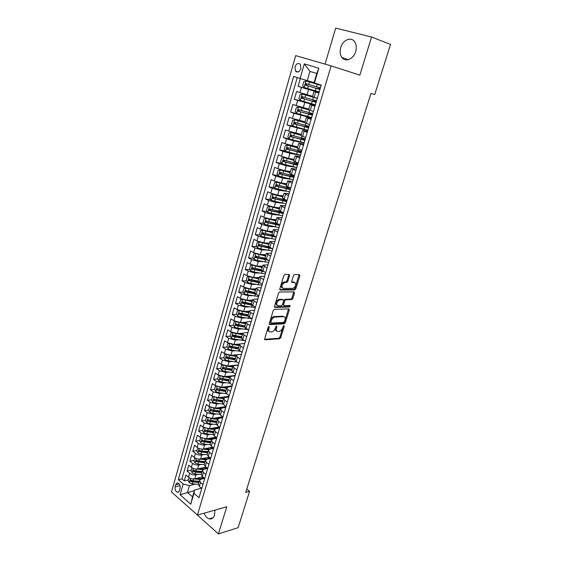 <?xml version="1.0" encoding="UTF-8"?>
<svg xmlns="http://www.w3.org/2000/svg" width="562" height="562" viewBox="0 0 562 562"><rect width="100%" height="100%" fill="white"/><g stroke="black" fill="none" stroke-linecap="round" stroke-linejoin="round"><path stroke-width="0.84" d="M268.994 326.403L268.186 327.203L264.667 338.809L265.159 339.834L279.637 338.76L280.733 337.636L284.246 326.283L283.901 325.567L282.686 327.822C281.92 329.859 280.754 331.053 279.188 331.404L277.902 331.489C276.42 331.383 275.921 330.287 276.406 328.194L276.862 326.705L276.511 325.981L275.282 328.264C274.516 330.315 273.336 331.524 271.734 331.882L270.427 331.973C268.91 331.861 268.39 330.751 268.875 328.644L269.331 327.14L268.994 326.403M340.727 47.559C339.659 51.507 340.059 54.809 341.921 57.486C345.398 62.537 353.61 59.115 355.69 51.564C356.765 47.686 356.406 44.405 354.629 41.714C351.102 36.389 342.736 40.021 340.727 47.559M204.139 513.19C205.299 516.218 206.978 518.108 209.169 518.845C211.705 519.393 213.511 518.136 214.593 515.073L214.895 510.134M294.966 66.857L295.542 71.156C297.649 72.828 299.434 71.992 300.895 68.648L300.347 64.363C298.218 62.663 296.427 63.499 294.966 66.857M289.57 275.612L289.107 274.467L285.004 274.411L283.845 275.542L279.792 288.917L280.269 290.034L294.692 289.929L295.816 288.826L299.855 275.745L299.413 274.614L294.481 274.558L293.455 275.661L291.72 281.323L292.177 282.447L294.572 282.454C296.666 284.224 296.139 286.198 292.992 288.376L283.248 288.447C281.077 286.69 281.59 284.688 284.793 282.447L286.789 282.419L287.835 281.309L289.57 275.612L288.713 275.155L288.756 274.467M193.012 511.146L218.421 533.9L226.788 506.748L197.438 515.094L331.123 65.873L359.828 75.16L371.58 37.022L390.527 44.398L374.699 94.578L370.969 93.461L245.72 492.368L249.584 491.321L246.767 489.045M218.421 533.9L238.112 527.683L249.584 491.321M274.397 309.374L273.244 310.512L269.289 323.55L269.781 324.604L284.267 323.824L285.348 322.707L289.29 309.95L288.84 308.889L274.397 309.374M274.509 306.346L278.513 293.139L279.574 292.015L294.095 291.861L294.537 292.957L292.823 298.499L291.776 299.602L285.84 299.736L284.779 300.853L283.648 304.548L284.112 305.623L290.132 305.454L289.704 306.971L274.987 307.428L274.509 306.346M300.312 78.554L298.071 86.316L318.204 91.95M319.047 92.484L301.436 87.405L299.918 92.618L296.567 91.515L294.333 99.277L311.278 103.689M315.261 105.263L297.663 100.408L296.167 105.579L292.844 104.434L290.624 112.133L299.63 114.297M311.51 117.929L293.933 113.299L292.444 118.427L289.149 117.24L286.95 124.869L293.512 126.324M307.793 130.489L290.231 126.078L288.756 131.157L285.489 129.927L283.311 137.493L304.154 142.776M304.105 142.938L293.568 140.816L286.557 138.744L285.103 143.781L281.864 142.509L279.7 150.012L285.447 151.073M300.445 155.281L289.908 153.356L282.925 151.297L281.478 156.292L278.267 154.986L276.118 162.418L281.731 163.359M295.605 167.321L286.276 165.783L279.314 163.746L277.881 168.698L274.699 167.35L272.57 174.719L278.057 175.541M290.428 179.243L282.672 178.105L275.745 176.089L274.319 180.992L271.158 179.615L269.058 186.921L274.418 187.631M286.016 191.213L279.103 190.321L272.198 188.326L270.793 193.188L267.653 191.768L265.566 199.011L270.814 199.615M281.878 203.142L275.563 202.432L268.685 200.451L267.287 205.278L264.182 203.816L262.11 211.003L267.252 211.509M277.888 215L272.05 214.445L265.201 212.478L263.817 217.262L260.733 215.773L258.682 222.889L263.719 223.311M276.771 224.386L274.755 224.217M274.003 226.781L268.566 226.353L261.744 224.407L260.375 229.148L257.312 227.617L255.281 234.677L260.227 235.007M273.315 235.878L269.676 235.64M270.21 238.478L265.116 238.155L258.323 236.23L256.96 240.929L253.926 239.37L251.909 246.374L256.764 246.62M269.275 247.252L264.857 247.027M266.493 250.09L261.695 249.865L254.923 247.954L253.574 252.619L250.568 251.017L248.566 257.965L253.336 258.134M265.131 258.548L260.255 258.38M262.84 261.618L258.302 261.471L251.558 259.581L250.216 264.203L247.231 262.573L245.25 269.458L249.942 269.556M261.506 269.788L255.836 269.676M259.251 273.055L254.937 272.984L248.214 271.109L246.887 275.696L243.929 274.031L241.955 280.867L246.578 280.888M257.038 280.937L251.572 280.909M255.717 284.407L251.6 284.407L244.906 282.546L243.585 287.091L240.648 285.398L238.695 292.17L243.241 292.128M252.471 292.036L247.449 292.085M252.226 295.668L248.292 295.731L241.618 293.884L240.311 298.394L237.403 296.666L235.464 303.389L239.939 303.276M248.067 303.08L243.634 303.192M248.783 306.852L245.004 306.957L238.365 305.131L237.066 309.606L234.178 307.85L232.254 314.509L236.665 314.341M243.803 314.067L240.086 314.207M245.383 317.937L241.751 318.099L235.134 316.287L233.848 320.719L230.975 318.935L229.071 325.546L233.42 325.314M239.665 324.991L236.721 325.145M242.025 328.946L238.52 329.142L231.923 327.351L230.652 331.749L227.807 329.929L225.917 336.49L230.202 336.202M235.633 335.844L233.441 335.992M238.71 339.862L235.316 340.101L228.748 338.324L227.484 342.687L224.66 340.839L222.784 347.344L227.013 347.007M231.762 346.628L230.223 346.747M235.422 350.695L232.141 350.969L225.594 349.206L224.343 353.54L221.54 351.657L219.679 358.113L223.852 357.72M228.109 357.327L227.048 357.425M232.169 361.436L228.987 361.752L222.468 360.003L221.224 364.295L218.442 362.392L216.595 368.791L220.718 368.356L221.934 370.47L224.955 371.552L233.462 372.683M224.596 367.941L223.922 368.012M228.952 372.1L225.861 372.451L219.363 370.716L218.133 374.973L215.372 373.042L213.539 379.392L217.663 378.9M225.762 382.68L222.763 383.059L216.286 381.338L215.063 385.567L212.324 383.607L210.511 389.902L214.628 389.361M222.608 393.182L219.686 393.583L213.237 391.876L212.022 396.069L209.303 394.081L207.497 400.334L211.621 399.737M223.978 397.952L223.423 398.029M219.482 403.593L216.63 404.029L210.202 402.336L209.001 406.495L206.303 404.478L204.519 410.682L208.635 410.035M222.355 407.886L219.679 408.3M216.391 413.927L213.602 414.384L207.202 412.705L206.008 416.835L203.332 414.798L201.554 420.945L205.671 420.25M219.37 418.367L219.391 417.931L216.005 418.507M213.321 424.184L210.602 424.661L204.217 423.003L203.037 427.092L200.374 425.027L198.618 431.131L202.734 430.387M216.454 427.907L212.401 428.637M210.279 434.363L207.617 434.862L201.259 433.211L200.086 437.271L197.452 435.185L195.702 441.24L199.819 440.446M213.532 437.805L208.867 438.704M207.266 444.458L204.659 444.978C202.404 445.252 200.29 444.704 198.33 443.341L197.157 447.373L194.543 445.259L192.808 451.265L196.925 450.429M210.638 447.626L205.383 448.694M204.28 454.475L201.73 455.016C199.468 455.311 197.367 454.77 195.414 453.394L194.255 457.391L191.656 455.255L189.942 461.219L194.052 460.327M201.315 464.423L198.815 464.978C196.56 465.294 194.466 464.76 192.527 463.369L191.375 467.338L188.797 465.174L187.09 471.089L189.661 473.267C191.586 474.672 193.672 475.199 195.927 474.862L198.379 474.286M191.199 470.155L187.09 471.089M269.233 324.091L283.403 323.34L284.281 323.824L283.438 323.333L284.52 322.223L288.51 308.903M299.918 92.618L312.584 96.264M296.167 105.579L308.812 109.098M292.444 118.427L305.068 121.814M288.756 131.157L301.351 134.423M285.103 143.781L297.67 146.928M281.478 156.292L288.447 158.336L294.024 159.32M277.881 168.698L284.829 170.722L290.406 171.607M274.319 180.992L281.239 183.001L286.824 183.788M270.793 193.188L277.677 195.176L283.269 195.864M267.287 205.278L274.151 207.252L279.743 207.842M263.817 217.262L270.652 219.215L276.251 219.714M260.375 229.148L267.182 231.08L272.781 231.488M256.96 240.929L263.747 242.854L269.346 243.163M253.574 252.619L260.332 254.523L265.938 254.748M250.216 264.203L256.953 266.093L262.559 266.233M246.887 275.696L253.595 277.565L259.201 277.621M243.585 287.091L250.273 288.945L255.879 288.917M240.311 298.394L246.971 300.234L252.584 300.115M237.066 309.606L243.697 311.425L249.31 311.229M233.848 320.719L240.452 322.525L246.065 322.251M230.652 331.749L237.234 333.54L242.917 333.182M227.484 342.687L234.045 344.464L239.981 344M224.343 353.54L230.877 355.296L241.491 354.334M221.224 364.295L227.736 366.045L238.351 364.935M218.133 374.973L224.617 376.702L235.239 375.458M215.063 385.567L221.526 387.281L232.148 385.897M212.022 396.069L218.463 397.77L229.078 396.252M209.001 406.495L215.422 408.181L226.036 406.523M206.008 416.835L212.401 418.507L222.756 416.765M203.037 427.092L209.408 428.75L219.299 426.965M200.086 437.271L206.437 438.915L215.899 437.096M197.157 447.373C199.117 448.743 201.224 449.284 203.486 449.003L212.548 447.148M194.255 457.391C196.201 458.775 198.302 459.316 200.557 459.006L209.247 457.138M191.375 467.338C193.307 468.736 195.4 469.27 197.655 468.94L205.98 467.05M179.426 490.619L180.044 488.469C180.451 485.968 179.791 484.191 178.077 483.137C176.995 482.828 176.222 483.348 175.766 484.711L175.154 486.854C174.754 489.362 175.421 491.139 177.149 492.186C178.21 492.481 178.976 491.961 179.426 490.619M197.438 515.094L171.473 491.961L295.675 55.603L331.123 65.873M300.094 78.49L304.302 63.892L318.809 68.185L314.46 82.993L314.067 82.79L316.806 73.474L309.964 71.402L307.274 80.661L293.624 76.46L178.302 479.737L183.177 483.966L189.45 485.554L195.471 484.079M314.46 82.993L321.232 85.115L199.025 497.721L193.96 493.331L190.771 504.191L180.072 494.729L183.177 483.966M318.97 92.751L314.01 91.416L312.465 96.685L317.312 98.336M315.12 105.747L310.147 104.546L308.615 109.766L313.406 111.515M311.306 118.631L306.318 117.563L304.794 122.734L309.543 124.581M307.519 131.403L302.518 130.461L301.014 135.59L305.707 137.521M303.768 144.062L298.759 143.247L297.263 148.326L301.906 150.356M300.052 156.608L295.029 155.92L293.547 160.957L298.141 163.071M296.371 169.043L291.327 168.481L289.859 173.475L294.404 175.674M292.718 181.378L287.667 180.936L286.206 185.882L290.709 188.172M289.1 193.602L284.028 193.279L282.588 198.182L287.042 200.557M285.51 205.727L280.431 205.516L278.998 210.378L283.403 212.829M281.948 217.74L276.855 217.649L275.436 222.475L279.799 225.004M278.422 229.661L273.315 229.675L271.91 234.459L276.223 237.073M274.916 241.47L269.802 241.604L268.411 246.346L272.682 249.036M271.446 253.188L266.325 253.427L264.941 258.127L269.17 260.894M268.011 264.807L262.875 265.152L261.499 269.816L265.685 272.654M264.597 276.328L260.894 276.286L259.454 276.778L258.091 281.4L262.229 284.316M261.211 287.751L257.515 287.765L256.054 288.306L254.705 292.893L258.808 295.879M257.86 299.082L254.157 299.153L252.689 299.743L251.355 304.288L255.408 307.344M254.53 310.322L250.828 310.449L249.352 311.074L248.025 315.584L249.324 317.059L252.043 318.71M251.228 321.464L247.526 321.647L246.044 322.321L244.73 326.789L246.001 328.306L248.706 329.985M247.954 332.521L244.252 332.753L242.763 333.47L241.456 337.91L242.714 339.455L245.39 341.169M244.709 343.487L241 343.768L239.51 344.534L238.211 348.932L239.447 350.519L242.11 352.255M241.484 354.362L237.782 354.699L236.279 355.5L234.993 359.863L236.216 361.485L238.85 363.256M238.288 365.145L234.586 365.532L233.075 366.382L231.804 370.709L233.005 372.367L235.618 374.166M235.12 375.852L231.418 376.287L229.9 377.172L228.636 381.465L229.823 383.165L232.415 384.984M231.98 386.466L228.27 386.951L226.753 387.878L225.495 392.136L226.662 393.871L229.24 395.711M228.86 396.997L225.151 397.531L223.627 398.493L222.383 402.715L223.528 404.485L226.086 406.354M225.762 407.443L222.06 408.026L220.522 409.024L219.292 413.218L220.423 415.023L222.959 416.913M222.692 417.805L218.99 418.43L217.445 419.477L216.222 423.629L217.339 425.469L219.854 427.387M218.92 427.036L219.644 428.089L215.941 428.764L214.396 429.839L213.181 433.962L214.284 435.838L216.777 437.777M216.63 438.29L212.921 439.006L211.368 440.123L210.167 444.212L211.249 446.123L213.729 448.083M213.63 448.413L209.928 449.178L208.369 450.324L207.174 454.384L208.242 456.323L210.701 458.311M210.652 458.452L206.949 459.259L205.39 460.447L204.203 464.479L205.249 466.446L207.694 468.455M207.659 468.427L203.999 469.27L202.432 470.492L201.252 474.49L202.292 476.492L204.708 478.522M297.228 77.591L181.94 478.887L184.266 480.889L185.959 475.023L188.516 477.201C190.441 478.613 192.527 479.147 194.775 478.796L202.763 476.885M204.533 478.367L201.07 479.203L199.496 480.461L200.522 482.477L202.931 484.521M198.386 484.233L199.348 486.453L201.751 488.504M318.886 93.032L314.01 91.416M314.966 106.26L310.147 104.546M311.081 119.369L306.318 117.563M307.238 132.358L302.518 130.461M303.424 145.235L298.759 143.247M299.644 157.999L295.029 155.92M295.9 170.644L291.327 168.481M292.184 183.184L287.667 180.936M288.503 195.611L284.028 193.279M284.85 207.933L280.431 205.516M281.239 220.149L276.855 217.649M277.649 232.254L273.315 229.675M274.094 244.259L269.802 241.604M270.568 256.16L266.325 253.427M267.076 267.962L262.875 265.152M263.606 279.665L259.454 276.778M260.171 291.264L256.054 288.306M256.764 302.77L252.689 299.743M253.385 314.179L250.659 312.535L249.352 311.074M250.034 325.489L247.329 323.817L246.044 322.321M246.711 336.708L244.027 335.008L242.763 333.47M243.416 347.829L240.754 346.108L239.51 344.534M240.15 358.865L237.508 357.109L236.279 355.5M236.911 369.81L234.284 368.026L233.075 366.382M233.694 380.664L231.094 378.858L229.9 377.172M230.504 391.433L227.926 389.599L226.753 387.878M227.343 402.111L224.779 400.249L223.627 398.493M224.203 412.698L221.66 410.815L220.522 409.024M221.091 423.207L218.569 421.303L217.445 419.477M218.007 433.632L215.506 431.7L214.396 429.839M214.944 443.973L212.457 442.02L211.368 440.123M211.909 454.229L209.436 452.255L208.369 450.324M208.895 464.409L206.444 462.407L205.39 460.447M205.903 474.504L203.472 472.48L202.432 470.492M192.527 463.369L189.942 461.219M195.414 453.394L192.808 451.265M198.33 443.341L195.702 441.24M201.259 433.211L198.618 431.131M204.217 423.003L201.554 420.945M207.202 412.705L204.519 410.682M210.202 402.336L207.497 400.334M213.237 391.876L210.511 389.902M216.286 381.338L213.539 379.392M219.363 370.716L216.595 368.791M222.468 360.003L219.679 358.113M225.594 349.206L222.784 347.344M228.748 338.324L225.917 336.49M231.923 327.351L229.071 325.546M235.134 316.287L232.254 314.509M238.365 305.131L235.464 303.389M241.618 293.884L238.695 292.17M244.906 282.546L241.955 280.867M248.214 271.109L245.25 269.458M251.558 259.581L248.566 257.965M254.923 247.954L251.909 246.374M258.323 236.23L255.281 234.677M261.744 224.407L258.682 222.889M265.201 212.478L262.11 211.003M268.685 200.451L265.566 199.011M272.198 188.326L269.058 186.921M275.745 176.089L272.57 174.719M279.314 163.746L276.118 162.418M282.925 151.297L279.7 150.012M286.557 138.744L283.311 137.493M290.231 126.078L286.95 124.869M293.933 113.299L290.624 112.133M297.663 100.408L294.333 99.277M301.436 87.405L298.071 86.316M307.274 80.661L314.109 82.656M189.45 485.554L187.455 492.403L192.541 496.843L194.557 489.966L193.96 493.331M194.354 490.661L180.072 494.729M201.435 488.23L194.557 489.966M371.58 37.022L335.69 28.1L325.054 64.11M318.809 68.185L316.806 73.474L309.964 71.402L304.302 63.892M188.375 479.913L184.266 480.889M181.94 478.887L178.302 479.737M227.35 396.498L227.933 397.13L228.032 396.772M235.415 358.444L226.669 356.807C225.833 356.877 225.713 357.313 226.317 358.106L234.993 359.863M236.574 324.386L237.059 325.356L244.73 326.789M274.193 316.589L273.743 316.61M304.246 139.13L304.365 138.702M307.906 126.766L308.102 126.113M311.601 114.29L311.861 113.412M315.345 104.989L314.467 104.581M315.324 101.701L315.647 100.598M319.09 92.33L318.282 91.69M319.075 89.007L319.476 87.665M192.541 496.843L190.771 504.191M268.488 326.677L268.046 328.138C267.596 329.95 267.955 331.046 269.121 331.432M276.637 330.969C275.478 330.589 275.127 329.501 275.584 327.695L276.012 326.283M264.611 339.3L278.815 338.254L279.918 337.137L283.381 325.897M270.807 322.286L271.144 323.024L283.852 322.363L285.096 320.017C285.587 317.93 285.103 316.813 283.634 316.666L274.797 317.066C273.209 317.439 272.043 318.654 271.291 320.691L270.807 322.286L269.971 321.787L270.807 322.82M284.021 316.694L282.798 316.181L283.634 316.666M269.971 321.787L270.455 320.192C271.207 318.155 272.38 316.947 273.961 316.568L282.798 316.181M283.67 305.377L282.805 304.07L283.936 300.375L284.997 299.258L290.933 299.132L291.98 298.029L293.743 291.868M274.453 306.936L288.826 306.501L289.655 305.468M279.82 299.855L279.602 299.876C276.349 302.096 275.823 304.07 278.007 305.798L281.457 305.7L282.524 304.576L283.662 300.874L283.192 299.785L279.82 299.855L278.759 299.391C275.64 301.401 275.029 303.368 276.925 305.307M282.784 299.553L283.192 299.785M278.977 299.377L282.349 299.307M282.208 287.962C280.255 286.044 280.831 284.056 283.936 281.983L285.932 281.955L286.978 280.845L288.713 275.155M294.706 282.461L293.722 281.998L294.572 282.454M291.671 281.983L293.722 281.998M279.743 289.563L293.933 289.458L294.966 288.362L299.047 274.614M189.064 477.616L188.193 480.545L189.31 482.723L192.19 483.819L198.365 484.303M202.987 478.578L201.99 477.075M193.658 478.929L200.339 479.47M196.545 478.374L200.416 478.683L204.294 478.171M199.257 481.283L193.075 480.791L190.651 480.046L190.483 481.297L192.731 481.964L198.913 482.456M199.138 481.676L191.712 480.995L190.483 481.297M192.007 467.795L191.031 470.738L192.162 472.916L195.049 474.012L201.245 474.525M205.72 468.827L204.835 467.31M196.384 469.066L203.072 469.642M199.377 468.546L203.303 468.884L207.462 468.265M202.137 471.476L195.941 470.949L193.525 470.211L193.342 471.462L195.597 472.136L201.793 472.656M202.018 471.897L193.342 471.462M194.979 457.897L193.897 460.854L195.035 463.025L197.936 464.121L204.182 464.676M208.397 458.943L207.708 457.559M199.131 459.119L205.854 459.737M202.236 458.648L207.975 459.042M210.048 458.585L210.645 458.262M208.502 458.922L209.022 457.18L210.23 458.501M205.046 461.599L198.836 461.037L196.419 460.306L196.222 461.557L204.701 462.786M204.919 462.048L196.222 461.557M197.972 447.921L196.784 450.9L197.929 453.063L200.845 454.152L207.16 454.749M211.059 448.94L210.624 447.668M201.906 449.087L208.685 449.755M205.109 448.673L210.209 449.115M211.481 448.855L211.846 447.296M211.923 447.359L213.04 448.532M207.982 451.644L201.751 451.047L199.334 450.317L199.124 451.574L207.624 452.846M207.842 452.115L199.124 451.574M200.992 437.868L200.571 437.833L199.693 440.861L200.845 443.018L203.781 444.113L210.195 444.746M213.764 438.845L213.525 437.833M204.694 438.978L211.565 439.702M208.003 438.613L212.64 439.077M215.752 437.124L216.574 437.847M214.473 438.704L214.663 437.334M214.839 437.482L215.829 438.444M216.686 438.086L216.293 437.398M210.933 441.613L202.278 440.25L202.053 441.514L210.574 442.821M210.785 442.111L202.053 441.514M204.034 427.731L203.514 427.696L202.629 430.745L203.788 432.902L206.732 433.99L213.279 434.672M216.532 428.658L216.447 427.921M207.504 428.778L214.494 429.572M210.919 428.476L215.288 428.947M218.604 427.092L219.58 427.956M217.501 428.476L217.508 427.289M217.782 427.527L218.604 428.279M213.911 431.497L205.242 430.106L205.004 431.377L213.553 432.719M213.757 432.023L205.004 431.377M207.104 417.51L206.472 417.475L205.587 420.552L206.753 422.701L209.71 423.79L216.433 424.528M210.336 418.5L217.48 419.364M213.855 418.261L218.056 418.732M221.484 416.976L222.461 417.847M220.543 418.17L220.367 417.166M220.747 417.496L221.372 418.03M222.531 417.833L221.828 416.92M216.911 421.31L208.228 419.877L207.975 421.156L216.546 422.533M216.749 421.858L207.975 421.156M206.472 417.475L206.9 417.404M210.195 407.204L209.464 407.176L208.565 410.274L209.738 412.417L212.71 413.506L219.665 414.306M222.601 407.057L222.362 407.864M213.181 408.131L220.508 409.073M216.806 407.963L220.908 408.448M224.4 406.783L225.207 407.527M223.613 407.78L223.255 406.958M223.732 407.387L224.126 407.696M225.418 407.499L224.758 406.726M219.932 411.04L211.242 409.572L210.975 410.857L219.566 412.276M219.763 411.616L210.975 410.857M209.464 407.176L209.977 407.099M213.307 396.814L212.471 396.793L211.565 399.919L212.752 402.055L215.738 403.144L222.974 404.015M216.054 397.678L223.564 398.711M219.777 397.58L223.838 398.086M226.704 397.306L226.163 396.667M228.291 397.074L227.694 396.449M222.981 400.685L214.277 399.189L213.996 400.474L222.615 401.928M222.798 401.289L213.996 400.474M212.471 396.793L213.082 396.709M216.454 386.347L215.506 386.333L214.593 389.48L215.787 391.609L218.787 392.697L226.381 393.653M218.948 387.134L226.634 388.258M222.77 387.12L226.837 387.639M230.35 386.129L230.666 386.635M229.577 386.775L229.106 386.291M231.158 386.572L230.645 386.087M226.05 390.246L217.339 388.714L217.037 390.007L225.678 391.503M225.861 390.885L217.037 390.007M215.506 386.333L216.222 386.242M219.616 375.788L218.562 375.781L217.642 378.957L218.85 381.078L221.857 382.167L229.886 383.207M221.857 376.498L229.739 377.72M225.776 376.568L229.907 377.123M233.427 375.669L233.49 376.041M234.003 375.978L233.616 375.648M229.148 379.729L220.423 378.163L220.107 379.455L228.776 381.001M228.952 380.39L220.107 379.455M218.562 375.781L219.398 375.69M224.793 365.778L232.865 367.105M228.804 365.932L233.033 366.522M222.805 365.138L221.646 365.152L220.718 368.349M232.268 369.129L223.535 367.527L223.198 368.827L231.895 370.407M232.064 369.817L223.198 368.827M221.646 365.152L222.608 365.054M226.022 354.404L224.751 354.432L223.817 357.657L225.039 359.771L228.081 360.853L237.08 362.068M227.75 354.966L236.012 356.399M231.853 355.205L236.18 355.837M235.204 359.16L226.317 358.106M224.751 354.432L225.861 354.334M229.261 343.579L227.884 343.628L226.943 346.88L228.172 348.988L231.228 350.07L240.74 351.362M230.729 344.056L239.187 345.609M234.909 344.394L239.349 345.068M227.884 343.628L229.163 343.544M238.583 347.667L229.83 345.995C228.973 346.059 228.853 346.494 229.458 347.302L238.211 348.967M238.365 348.419L229.458 347.302M232.52 332.662L231.045 332.739L230.09 336.013L231.333 338.113L234.403 339.195L244.442 340.558M233.729 333.062L242.391 334.734M237.993 333.491L242.545 334.207M231.045 332.739L232.492 332.655M241.779 336.807L233.012 335.093C232.148 335.156 232.015 335.591 232.626 336.406L241.463 338.127M241.555 337.586L233.862 336.322L233.378 335.373M232.626 336.406L233.869 336.322L232.626 336.406M235.808 321.654L234.228 321.759L233.265 325.061L234.523 327.154L237.6 328.229L248.186 329.662M236.757 321.97L245.622 323.768M241.084 322.497L245.77 323.262M245.004 325.855L236.209 324.098C235.345 324.162 235.211 324.597 235.808 325.419L244.814 327.203M239.124 310.561L237.438 310.688L236.469 314.017L237.733 316.097L240.824 317.179L251.973 318.668M239.805 310.786L248.875 312.711M244.189 311.411L249.015 312.226M248.256 314.818L239.433 313.013C238.569 313.076 238.428 313.519 239.012 314.334L248.271 316.216M248.025 315.661L240.283 314.306L239.798 313.315M242.461 299.363L240.669 299.525L239.7 302.883L240.972 304.955L244.077 306.037L255.331 307.604M242.882 299.511L252.155 301.562M247.308 300.227L252.289 301.099M251.53 303.684L242.686 301.843C241.822 301.899 241.681 302.342 242.25 303.164L251.867 305.152M251.404 304.583L243.529 303.157L243.051 302.152M245.819 288.081L243.936 288.271L242.953 291.657L244.231 293.722L247.357 294.804L258.632 296.462M245.987 288.137L255.464 290.322M250.434 288.945L255.591 289.88M254.832 292.465L245.966 290.575C245.102 290.631 244.948 291.074 245.51 291.903L255.64 294.031M254.937 293.434L246.802 291.917L246.325 290.898M249.219 276.701L247.224 276.925L246.233 280.34L247.526 282.398L250.666 283.473L261.962 285.222M249.184 276.701L258.801 278.991M253.574 277.565L258.92 278.569M258.162 281.148L249.268 279.216L248.797 280.543L259.609 282.841M258.646 282.229L250.104 280.586L249.633 279.553M252.675 265.236L250.54 265.482L249.542 268.924L250.842 270.975L253.996 272.05L265.32 273.891M252.514 265.229L262.166 267.561M256.679 266.079L262.278 267.168M261.52 269.739L252.598 267.758L252.113 269.093L263.69 271.565M262.587 270.954L253.434 269.163L252.963 268.109M256.181 253.68L253.883 253.947L252.879 257.417L254.193 259.461L257.361 260.529L268.699 262.468M255.879 253.666L265.552 256.04M259.7 254.467L265.664 255.668M264.948 258.246L255.963 256.209L255.457 257.544L267.835 260.192M266.732 259.602L256.792 257.642L256.321 256.567M259.742 242.032L257.255 242.313L256.244 245.812L257.565 247.849L260.747 248.917L272.113 250.947M259.265 242.004L268.973 244.421M262.342 242.679L269.079 244.07M268.559 246.69L259.349 244.554L258.829 245.903L272.05 248.706M270.954 248.144L260.178 246.023L259.714 244.934M263.36 230.294L260.663 230.582L259.637 234.115L260.972 236.138L264.168 237.206L275.556 239.328M274.263 236.497L273.167 235.597M264.526 230.617L272.521 232.38M262.679 230.244L272.422 232.71M272.394 235.078L262.77 232.808L262.356 234.228L276.209 237.108M275.211 236.567L263.592 234.312L263.135 233.202M267.055 218.463L264.091 218.751L263.058 222.313L264.4 224.329L279.026 227.617M277.228 224.695L276.581 224.013M267.484 218.59L275.991 220.585M266.128 218.386L275.9 220.894M276.574 223.437L266.212 220.964L265.657 222.313L279.686 225.376M279.469 224.842L267.786 222.7L266.852 222.412L266.578 221.365M279.49 208.699L269.605 206.423L267.547 206.823L266.507 210.413L267.863 212.415L282.524 215.801M280.248 212.773L280.009 212.394M269.605 206.423L279.412 208.98M281.119 211.762L269.69 209.015L269.114 210.371L283.192 213.546M283.346 213.012L270.505 210.581L270.055 209.429M283.023 196.7L273.055 194.368L271.039 194.789L269.985 198.407L271.355 200.402L286.051 203.887M273.111 194.361L282.946 196.96M285.798 199.995L273.195 196.967L272.605 198.323L286.725 201.61M286.873 201.126L274.003 198.562L273.568 197.388M286.585 184.61L276.644 182.193L274.558 182.65L273.497 186.303L274.874 188.291L289.613 191.874M276.644 182.193L286.515 184.842M290.575 188.108L276.729 184.814L276.125 186.177L290.287 189.577M290.062 188.038L290.638 188.41M290.421 189.134L277.537 186.444L277.108 185.249M290.175 172.408L280.213 169.921L278.106 170.412L277.038 174.094L278.429 176.068L293.195 179.756M280.213 169.921L290.111 172.618M294.319 175.976L280.298 172.555L279.672 173.925L293.884 177.444M293.097 175.78L294.193 176.398M294.003 177.044L281.098 174.22L280.677 173.005M293.793 160.1L283.81 157.543L281.688 158.062L280.607 161.779L282.005 163.746L296.82 167.532M283.81 157.543L293.743 160.282M295.457 164.568L295.767 163.303M297.944 163.725L283.894 160.191L283.255 161.561L297.509 165.2M297.888 163.935L297.038 163.563M295.823 163.324L297.783 164.28M297.614 164.849L284.688 161.891L284.281 160.648M297.446 147.694L287.386 145.066L285.292 145.607L284.21 149.359L285.622 151.311L300.466 155.21M287.442 145.059L297.403 147.848M299.827 151.002L301.492 151.761M299.103 152.225L299.42 151.143L298.38 150.651M301.604 151.368L287.519 147.722L286.866 149.092L301.169 152.857M299.42 151.143L301.401 152.056M301.253 152.548L288.313 149.457L287.913 148.192M301.099 135.302L291.102 132.463L301.134 135.175M291.046 132.477L288.938 133.046L287.842 136.826L289.226 138.723L291.102 132.463M304.33 138.856L303.438 138.744L305.124 139.481M302.785 139.762L303.051 138.863L301.871 138.28L303.129 138.407M305.299 138.898L291.179 135.14L290.512 136.517L304.857 140.402M303.051 138.863L305.054 139.734M304.927 140.142L291.966 136.91L291.58 135.618M306.494 127.202L306.712 126.471L305.51 125.93L307.8 126.036M304.85 122.544L294.79 119.755L292.612 120.373L291.509 124.188L292.942 126.12L307.864 130.236M294.79 119.755L304.822 122.649M307.976 126.541L307.091 126.401L308.798 127.096M309.023 126.324L294.874 122.446L294.186 123.83L308.573 127.841M306.712 126.471L308.735 127.3M308.636 127.63L295.654 124.251L295.282 122.938M310.238 114.529L310.4 113.981L309.184 113.475L310.997 113.84L311.65 113.355M308.714 109.836L298.513 106.935L296.322 107.595L295.205 111.438L296.652 113.362L311.615 117.584M298.513 106.935L309.29 110.082M311.65 114.114L312.493 114.606M312.781 113.636L298.598 109.646L297.895 111.037L312.332 115.168M310.4 113.981L312.451 114.76M312.374 115.013L299.377 111.487L299.026 110.138M314.01 101.743L314.123 101.378L312.894 100.914L314.903 101.322L315.437 100.535M317.003 98.238L302.272 94.009L300.059 94.697L298.935 98.575L300.389 100.486L315.394 104.82M302.272 94.009L317.298 98.399M315.352 101.589L316.223 102.01M316.568 100.844L302.356 96.727L301.639 98.125L316.118 102.382M314.123 101.378L316.195 102.108M316.146 102.277L303.129 98.61L302.799 97.219M317.825 88.845L316.631 88.241L318.64 88.712L319.16 87.574M321.134 85.431L306.065 80.956L303.831 81.687L302.693 85.6L304.168 87.496L319.209 91.943M306.065 80.956L321.127 85.466M321.162 85.34L317.748 84.448M321.155 85.375L317.79 84.286M318.422 88.719L319.989 89.302M320.396 87.932L306.142 83.696L305.412 85.101L319.933 89.484M317.874 88.663L319.975 89.351M319.947 89.435L306.915 85.614L306.62 84.181M308.559 89.555L307.035 94.76M304.759 102.537L303.248 107.7M301 115.407L299.504 120.528M297.27 128.171L295.788 133.243M293.568 140.816L292.1 145.846M289.908 153.356L288.447 158.336M286.276 165.783L284.829 170.722M282.672 178.105L281.239 183.001M279.103 190.321L277.677 195.176M275.563 202.432L274.151 207.252M272.05 214.445L270.652 219.215M268.566 226.353L267.182 231.08M265.116 238.155L263.747 242.854M261.695 249.865L260.332 254.523M258.302 261.471L256.953 266.093M254.937 272.984L253.595 277.565M251.6 284.407L250.273 288.945M248.292 295.731L246.971 300.234M245.004 306.957L243.697 311.425M241.751 318.099L240.452 322.525M238.52 329.142L237.234 333.54M235.316 340.101L234.045 344.464M232.141 350.969L230.877 355.296M228.987 361.752L227.736 366.045M225.861 372.451L224.617 376.702M222.763 383.059L221.526 387.281M219.686 393.583L218.463 397.77M216.63 404.029L215.422 408.181M213.602 414.384L212.401 418.507M210.602 424.661L209.408 428.75M207.617 434.862L206.437 438.915M204.659 444.978L203.486 449.003M201.73 455.016L200.557 459.006M198.815 464.978L197.655 468.94M195.927 474.862L194.775 478.796M200.522 482.477L199.348 486.453M315.711 92.006L314.151 97.296M311.819 105.192L310.273 110.433M307.962 118.266L306.43 123.457M304.14 131.22L302.623 136.362M300.354 144.055L298.851 149.155M296.603 156.777L295.106 161.835M292.879 169.394L291.404 174.403M289.191 181.891L287.73 186.865M285.538 194.29L284.084 199.215M281.913 206.577L280.473 211.46M278.316 218.751L276.89 223.599M274.755 230.827L273.343 235.633M271.228 242.798L269.823 247.561M267.723 254.67L266.332 259.391M264.252 266.437L262.875 271.116M260.81 278.106L259.44 282.749M257.396 289.683L256.04 294.284M254.01 301.155L252.668 305.714M250.659 312.535L249.324 317.059M247.329 323.817L246.001 328.306M244.027 335.008L242.714 339.455M240.754 346.108L239.447 350.519M237.508 357.109L236.216 361.485M234.284 368.026L233.005 372.367M231.094 378.858L229.823 383.165M227.926 389.599L226.662 393.871M224.779 400.249L223.528 404.485M221.66 410.815L220.423 415.023M218.569 421.303L217.339 425.469M215.506 431.7L214.284 435.838M212.457 442.02L211.249 446.123M209.436 452.255L208.242 456.323M206.444 462.407L205.249 466.446M203.472 472.48L202.292 476.492M189.661 473.267L188.516 477.201M180.002 485.673L175.154 486.854M179.109 483.91L175.766 484.711M268.046 328.138L268.875 328.644M276.068 326.227L276.862 326.705M275.584 327.695L276.406 328.194M283.459 325.812L284.246 326.283M279.918 337.137L280.733 337.636M278.801 338.261L279.616 338.76L278.815 338.254M264.66 339.518L265.159 339.834M268.524 326.648L269.331 327.14M288.454 309.472L289.29 309.95M284.52 322.223L285.348 322.707M269.296 324.316L269.781 324.604M274.13 316.554L274.966 317.052M270.455 320.192L271.291 320.691M293.694 292.486L294.537 292.957M291.98 298.029L292.823 298.499M290.863 299.139L291.699 299.609M285.075 299.251L285.918 299.729M283.936 300.375L284.779 300.853M282.805 304.07L283.648 304.548M288.826 306.501L289.662 306.978M274.53 307.168L274.987 307.428M286.978 280.845L287.835 281.309M285.826 281.962L286.683 282.426M284.224 281.955L285.082 282.426M291.769 282.229L292.177 282.447M298.998 275.289L299.855 275.745M294.966 288.362L295.816 288.826M293.842 289.465L294.692 289.929M279.834 289.795L280.269 290.034M190.532 478.353L189.282 482.674M202.763 478.374L203.114 477.18M192.731 481.964L192.19 483.819M193.616 478.929L193.075 480.791M193.405 468.483L192.134 472.86M205.608 468.729L206.078 467.127M195.597 472.136L195.049 474.012M196.489 469.073L195.941 470.949M196.293 458.529L195.007 462.976M198.491 462.231L197.936 464.121M199.391 459.147L198.836 461.037M199.208 448.497L197.901 453.007M201.4 452.255L200.845 454.152M202.313 449.143L201.751 451.047M202.144 438.395L200.817 442.968M204.336 442.196L203.781 444.113M205.249 439.062L204.694 440.98M205.109 428.202L203.76 432.845M207.294 432.059L206.732 433.99M208.221 428.897L207.652 430.836M208.088 417.938L206.725 422.645M210.279 421.844L209.71 423.79M211.207 418.655L210.638 420.608M211.101 407.591L209.71 412.36M224.786 406.755L224.681 407.113M213.286 411.546L212.71 413.506M214.22 408.335L213.644 410.302M214.129 397.158L212.724 401.999M227.807 396.547L227.687 396.941M216.314 401.163L215.738 403.144M217.255 397.931L216.679 399.912M217.185 386.642L215.759 391.559M230.849 386.263L230.736 386.628M219.37 390.702L218.787 392.697M220.318 387.443L219.735 389.445M220.269 376.041L218.815 381.029M229.268 382.722L229.148 383.129M222.447 380.158L221.857 382.167M223.402 376.87L222.819 378.886M223.367 365.356L221.899 370.414M232.45 371.932L232.268 372.557M225.545 369.529L224.955 371.552M226.514 366.213L225.924 368.243M226.5 354.587L225.011 359.715M235.654 361.064L235.408 361.9M228.678 358.809L228.081 360.853M229.647 355.472L229.05 357.523M229.654 343.726L228.144 348.932M238.885 350.098L238.569 351.159M231.825 348.011L231.228 350.07M232.808 344.639L232.211 346.705M232.837 332.781L231.305 338.057M242.145 339.041L241.765 340.333M235.007 337.116L234.403 339.195M235.998 333.723L235.387 335.809M236.047 321.738L234.487 327.098M245.425 327.899L244.983 329.416M238.211 326.136L237.6 328.229M239.208 322.714L238.597 324.815M237.059 325.356L235.822 325.426M239.279 310.61L237.698 316.048M248.741 316.659L248.221 318.408M241.442 315.071L240.824 317.179M242.447 311.622L241.829 313.737M240.283 314.306L239.047 314.348M242.538 299.391L240.936 304.906M252.078 305.328L251.495 307.316M244.702 303.909L244.077 306.037M245.713 300.431L245.095 302.567M243.529 303.157L242.292 303.185M245.826 288.081L244.203 293.673M255.422 293.996L254.79 296.132M247.983 292.654L247.357 294.804M249.008 289.149L248.383 291.299M246.802 291.917L245.566 291.931M249.135 276.708L247.491 282.349M258.752 282.7L258.113 284.85M251.298 281.309L250.666 283.473M252.324 277.776L251.692 279.939M250.104 280.586L248.868 280.578M252.464 265.236L250.814 270.926M262.11 271.305L261.471 273.476M254.635 269.872L253.996 272.05M255.675 266.304L255.036 268.488M253.434 269.163L252.197 269.135M255.822 253.673L254.157 259.412M265.489 259.82L264.85 262.011M258 258.33L257.361 260.529M259.054 254.734L258.408 256.939M256.792 257.642L255.555 257.6M259.215 242.011L257.529 247.8M268.903 248.242L268.257 250.448M261.4 246.697L260.747 248.917M262.454 243.072L261.808 245.299M260.178 246.023L258.942 245.959M262.63 230.251L260.937 236.089M274.214 236.476L274.319 236.117M272.345 236.56L271.692 238.787M264.821 234.965L264.168 237.206M265.889 231.312L265.236 233.553M263.592 234.312L262.356 234.228M266.079 218.393L264.365 224.273M277.677 224.758L277.881 224.076M275.816 224.786L275.155 227.027M268.271 223.135L267.617 225.39M269.353 219.447L268.692 221.709M267.034 222.496L265.798 222.39M269.556 206.43L267.828 212.366M281.169 212.921L281.464 211.923M279.321 212.907L278.654 215.169M271.755 211.207L271.095 213.483M272.844 207.483L272.177 209.767M270.505 210.581L269.268 210.455M273.055 194.368L271.32 200.353M284.695 200.985L285.032 199.854M282.848 200.929L282.18 203.212M283.445 198.906L283.276 199.482M275.268 199.173L274.6 201.463M276.363 195.421L275.689 197.719M274.003 198.562L272.774 198.421M276.595 182.2L274.839 188.242M288.25 188.951L288.601 187.778M286.409 188.846L285.735 191.15M287.084 186.563L286.838 187.392M278.808 187.034L278.134 189.352M279.918 183.254L279.237 185.572M277.537 186.444L276.3 186.275M280.157 169.935L278.394 176.018M291.84 176.812L292.198 175.597M289.999 176.665L289.318 178.983M290.751 174.115L290.435 175.196M282.384 174.796L281.702 177.128M283.501 170.974L282.812 173.314M281.098 174.22L279.869 174.03M283.754 157.557L281.969 163.697M293.624 164.371L292.935 166.717M294.453 161.554L294.059 162.889M285.988 162.446L285.299 164.799M287.112 158.596L286.423 160.957M284.688 161.891L283.459 161.68M287.386 145.066L285.587 151.262M297.277 151.979L296.581 154.339M298.19 148.888L297.72 150.483M289.627 149.991L288.931 152.365M290.758 146.106L290.062 148.487M288.313 149.457L287.084 149.225M304.351 138.772L303.831 138.582M300.965 139.474L300.263 141.856M301.956 136.102L301.408 137.964M293.287 137.43L292.591 139.826M294.432 133.51L293.729 135.913M291.966 136.91L290.737 136.657M307.99 126.478L307.33 126.232M294.734 119.769L292.907 126.071M304.681 126.864L303.972 129.267M305.756 123.204L305.131 125.34M296.989 124.75L296.286 127.167M298.141 120.802L297.438 123.226M295.654 124.251L294.425 123.977M311.664 114.072L310.997 113.84M298.464 106.956L296.617 113.313M308.433 114.135L307.716 116.566M309.592 110.194L308.882 112.604M300.719 111.964L300.01 114.409M301.885 107.981L301.169 110.426M299.377 111.487L298.148 111.185M315.366 101.56L314.692 101.336M302.216 94.023L300.354 100.436M312.212 101.3L311.488 103.752M313.392 97.296L312.669 99.755M304.485 99.067L303.768 101.525M305.658 95.048L304.941 97.514M303.129 98.61L301.899 98.287M306.009 80.977L304.126 87.447M316.027 88.353L315.303 90.819M317.221 84.314L316.49 86.794M308.285 86.056L307.562 88.536M309.465 81.996L308.742 84.49M306.915 85.614L305.686 85.269M348.342 59.677L341.921 57.486M213.181 517.672L209.169 518.845M298.162 71.936L295.542 71.156M199.496 480.461L198.33 484.423M178.807 491.771L177.149 492.186M273.961 316.568L274.797 317.066M290.933 299.132L291.776 299.602M284.997 299.258L285.84 299.736M288.868 306.494L289.704 306.971M278.759 299.391L279.602 299.876M285.932 281.955L286.789 282.419M283.936 281.983L284.793 282.447M293.933 289.458L294.776 289.922M213.609 437.538L213.49 437.953M216.588 427.457L216.412 428.04M219.58 417.299L219.356 418.044M225.643 396.744L225.425 397.489M228.713 386.34L228.544 386.916M231.804 375.859L231.685 376.252M237.038 325.349L235.808 325.419M240.241 314.291L239.012 314.334M243.472 303.136L242.25 303.164M246.725 291.889L245.51 291.903M250.006 280.55L248.797 280.543M253.322 269.121L252.113 269.093M256.658 257.586L255.457 257.544M260.023 245.959L258.829 245.903M263.423 234.235L262.229 234.157M276.729 223.514L276.567 224.069M266.852 222.412L265.657 222.313M280.248 211.586L279.995 212.443M270.301 210.49L269.114 210.371M283.782 199.601L283.452 200.725M273.792 198.463L272.605 198.323M287.351 187.511L286.992 188.713M277.305 186.338L276.125 186.177M290.947 175.316L290.582 176.559M280.852 174.101L279.672 173.925M294.572 163.022L294.193 164.301M284.428 161.765L283.255 161.561M298.232 150.616L297.839 151.937M288.039 149.316L286.866 149.092M301.871 138.28L301.52 139.467M291.678 136.763L290.512 136.517M308.011 126.401L307.519 126.225M305.51 125.93L305.229 126.886M295.352 124.097L294.186 123.83M311.685 113.995L311.193 113.826M309.184 113.475L308.974 114.191M299.054 111.318L297.895 111.037M315.387 101.483L314.903 101.322M312.894 100.914L312.746 101.392M302.799 98.427L301.639 98.125M319.118 88.866L318.64 88.712M306.571 85.424L305.412 85.101"/></g></svg>
